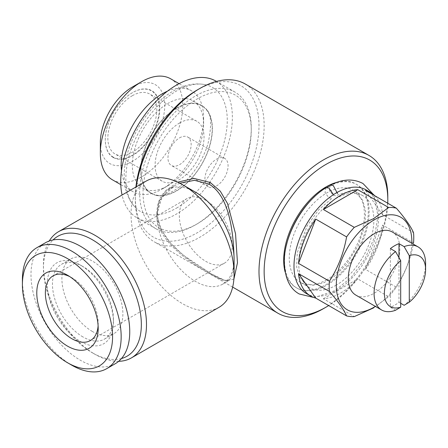 <?xml version="1.0" encoding="UTF-8"?>
<svg xmlns="http://www.w3.org/2000/svg" width="448" height="448" viewBox="0 0 448 448"><rect width="100%" height="100%" fill="white"/><g stroke="black" fill="none" stroke-linecap="round" stroke-linejoin="round"><path stroke-width="0.34" stroke-dasharray="2.24 1.68" d="M330.322 185.181L329.297 190.03L333.278 195.457L336.224 195.804C345.318 191.593 352.229 191.016 356.944 194.062L362.662 200.217L365.658 211.014L364.851 225.635L358.288 245.571L346.629 264.191L335.446 275.509L323.898 282.75L313.359 285.348L305.323 283.466L299.712 277.514L296.654 266.997L297.276 252.694L307.138 225.865L318.657 209.815L332.102 198.184L328.989 197.932L325.041 192.634L325.881 187.746M132.322 95.721A34.614 19.986 -60 0 1 149.632 94.007A34.614 19.986 -60 0 1 154.935 121.744A34.614 19.986 -60 0 1 132.322 152.247A34.614 19.986 -60 0 1 115.018 153.961A34.614 19.986 -60 0 1 109.71 126.224A34.614 19.986 -60 0 1 132.322 95.721M179.558 122.993A34.614 19.986 -60 0 1 196.862 121.279A34.614 19.986 -60 0 1 202.171 149.016A34.614 19.986 -60 0 1 179.558 179.514A34.614 19.986 -60 0 1 162.249 181.233A34.614 19.986 -60 0 1 156.946 153.496A34.614 19.986 -60 0 1 179.558 122.993M179.558 137.866A16.397 9.464 -60 0 1 187.757 137.054A16.397 9.464 -60 0 1 190.271 150.192A16.397 9.464 -60 0 1 179.558 164.64A16.397 9.464 -60 0 1 171.36 165.452A16.397 9.464 -60 0 1 168.846 152.314A16.397 9.464 -60 0 1 179.558 137.866M216.485 159.186A16.397 9.464 -60 0 1 224.683 158.374A16.397 9.464 -60 0 1 227.198 171.511A16.397 9.464 -60 0 1 216.485 185.959A16.397 9.464 -60 0 1 208.286 186.771A16.397 9.464 -60 0 1 205.772 173.634A16.397 9.464 -60 0 1 216.485 159.186M113.198 157.114A38.259 22.086 -60 0 1 105.274 139.602A38.259 22.086 -60 0 1 132.322 92.747A38.259 22.086 -60 0 1 151.452 90.854A38.259 22.086 -60 0 1 151.452 135.027A38.259 22.086 -60 0 1 113.198 157.114M113.26 157.5A38.562 22.266 -60 0 1 105.274 139.849A38.562 22.266 -60 0 1 132.541 92.624A38.562 22.266 -60 0 1 151.822 90.714A38.562 22.266 -60 0 1 151.822 135.24A38.562 22.266 -60 0 1 113.26 157.5M132.541 86.923A45.545 26.298 -60 0 1 164.746 105.515A45.545 26.298 -60 0 1 132.541 161.297A45.545 26.298 -60 0 1 100.335 142.699M112.409 179.799A58.296 33.656 120 0 0 141.557 176.915A58.296 33.656 120 0 0 179.642 125.541A58.296 33.656 120 0 0 170.705 78.826M167.468 91.168A58.296 33.656 -60 0 1 191.531 90.849A58.296 33.656 -60 0 1 203.605 117.538A58.296 33.656 -60 0 1 162.383 188.938L167.966 185.713A50.4 29.098 -60 0 1 142.761 188.21A50.4 29.098 -60 0 1 135.038 147.823A50.4 29.098 -60 0 1 167.966 103.41A50.4 29.098 -60 0 1 193.166 100.912A50.4 29.098 -60 0 1 203.605 123.984A50.4 29.098 -60 0 1 167.966 185.713L162.383 188.938A58.296 33.656 -60 0 1 133.235 191.822A58.296 33.656 -60 0 1 121.475 170.828M176.551 108.366A50.4 29.098 120 0 0 143.623 152.779A50.4 29.098 120 0 0 151.351 193.166A50.4 29.098 120 0 0 176.551 190.674A50.4 29.098 120 0 0 209.479 146.255A50.4 29.098 120 0 0 201.751 105.868A50.4 29.098 120 0 0 176.551 108.366M176.551 208.074A71.714 41.406 120 0 0 224.902 139.266A71.714 41.406 120 0 0 205.722 84.778A71.714 41.406 120 0 0 176.551 90.961A71.714 41.406 120 0 0 131.55 148.518A71.714 41.406 120 0 0 135.072 207.15A71.714 41.406 120 0 0 176.551 208.074M176.551 108.114A50.708 29.277 -60 0 1 205.884 108.769A50.708 29.277 -60 0 1 208.37 150.226A50.708 29.277 -60 0 1 176.551 190.921A50.708 29.277 -60 0 1 155.926 195.294A50.708 29.277 -60 0 1 142.369 156.766A50.708 29.277 -60 0 1 176.551 108.114M355.858 295.109A36.434 21.034 120 0 0 374.074 293.306A36.434 21.034 120 0 0 397.874 261.201A36.434 21.034 120 0 0 392.291 232.002M398.978 257.589L398.978 302.31A36.434 21.034 -60 0 1 394.682 305.206A36.434 21.034 -60 0 1 390.387 307.266L395.545 310.246M336.286 285.124A53.133 30.677 -60 0 1 309.719 287.756A53.133 30.677 -60 0 1 301.577 245.179A53.133 30.677 -60 0 1 336.286 198.358A53.133 30.677 -60 0 1 362.852 195.726A53.133 30.677 -60 0 1 371 238.302A53.133 30.677 -60 0 1 336.286 285.124M326.838 279.67A53.133 30.677 -60 0 1 300.272 282.302A53.133 30.677 -60 0 1 292.13 239.725A53.133 30.677 -60 0 1 326.838 192.903A53.133 30.677 -60 0 1 353.405 190.271A53.133 30.677 -60 0 1 361.553 232.848A53.133 30.677 -60 0 1 326.838 279.67M366.195 189.941A59.814 34.535 -60 0 1 375.362 237.871A59.814 34.535 -60 0 1 336.286 290.578A59.814 34.535 -60 0 1 306.382 293.541M373.576 307.894L388.657 296.755L357.767 278.919A59.814 34.535 -60 0 1 340.581 293.059A59.814 34.535 -60 0 1 323.394 298.766L354.284 316.602M329.459 186.032A59.814 34.535 -60 0 1 356.748 184.486A59.814 34.535 -60 0 1 365.915 232.417A59.814 34.535 -60 0 1 326.838 285.124A59.814 34.535 -60 0 1 296.934 288.086A59.814 34.535 -60 0 1 286.395 245.336M314.457 196.739A59.814 34.535 -60 0 1 326.838 187.449A59.814 34.535 -60 0 1 326.872 187.432M336.935 182.297A59.814 34.535 -60 0 1 355.886 183.988A59.814 34.535 -60 0 1 365.058 231.918A59.814 34.535 -60 0 1 325.982 284.631A59.814 34.535 -60 0 1 296.072 287.594A59.814 34.535 -60 0 1 285.13 272.02M195.446 224.885A78.943 45.578 -60 0 1 155.977 228.794A78.943 45.578 -60 0 1 143.875 165.536A78.943 45.578 -60 0 1 195.446 95.967A78.943 45.578 -60 0 1 234.914 92.058A78.943 45.578 -60 0 1 251.266 128.201A78.943 45.578 -60 0 1 195.446 224.885L197.165 223.894A76.513 44.173 -60 0 1 143.058 192.657A76.513 44.173 -60 0 1 197.165 98.946A76.513 44.173 -60 0 1 251.266 130.183A76.513 44.173 -60 0 1 197.165 223.894L195.446 224.885M216.026 81.15A78.943 45.578 -60 0 1 228.122 144.413A78.943 45.578 -60 0 1 176.551 213.976A78.943 45.578 -60 0 1 137.082 217.885A78.943 45.578 -60 0 1 122.069 195.003M121.486 358.534A69.227 39.967 60 0 1 92.389 352.806L94.965 354.29A72.873 42.073 60 0 1 43.439 265.042A72.873 42.073 60 0 1 49.224 240.99M118.692 361.306A72.873 42.073 60 0 1 94.965 354.29L92.389 352.806A69.227 39.967 60 0 1 43.439 268.016A69.227 39.967 60 0 1 53.026 239.954M218.999 307.328A72.873 42.073 60 0 1 182.566 303.716A72.873 42.073 60 0 1 134.96 239.506A72.873 42.073 60 0 1 146.126 181.11M179.766 183.193L174.597 185.713L161.745 197.758L156.8 214.469C156.218 239.607 187.992 261.598 209.535 273.666L222.068 280.017L229.247 280.375L232.938 273.605L234.091 259.095A54.65 31.556 60 0 1 222.774 284.11A54.65 31.556 60 0 1 195.446 281.406A54.65 31.556 60 0 1 156.8 214.469A54.65 31.556 60 0 1 168.118 189.454A54.65 31.556 60 0 1 195.446 192.158M197.165 90.02A87.444 50.484 -60 0 1 258.994 125.72A87.444 50.484 -60 0 1 197.165 232.814A87.444 50.484 -60 0 1 135.33 197.114A87.444 50.484 -60 0 1 135.912 187.012M245.286 84.022A91.09 52.59 -60 0 1 259.246 157.013A91.09 52.59 -60 0 1 199.741 237.278A91.09 52.59 -60 0 1 154.196 241.791A91.09 52.59 -60 0 1 135.33 200.094A91.09 52.59 -60 0 1 136.282 186.794M233.884 279.143L225.882 280.851L210.913 273.661L183.411 255.254L170.761 243.421L161.37 230.054L156.957 215.667L158.715 201.762L166.186 190.187L177.682 182.168M69.714 276.59A37.346 21.56 60 0 1 71.781 277.687L67.486 275.206L71.781 277.687A37.346 21.56 60 0 1 98.19 323.428A37.346 21.56 60 0 1 98.106 325.763M205.75 200.34A37.346 21.56 -120 0 0 187.079 198.492A37.346 21.56 -120 0 0 181.356 228.418A37.346 21.56 -120 0 0 205.75 261.324A37.346 21.56 -120 0 0 224.426 263.178A37.346 21.56 -120 0 0 230.149 233.251A37.346 21.56 -120 0 0 205.75 200.34M71.781 365.198A69.832 40.32 60 0 1 22.4 279.67M115.287 363.698A69.832 40.32 60 0 1 80.366 360.242A69.832 40.32 60 0 1 34.748 298.704A69.832 40.32 60 0 1 45.45 242.743M82.947 336.935A43.114 24.892 60 0 1 54.779 298.945A43.114 24.892 60 0 1 61.387 264.393A43.114 24.892 60 0 1 82.947 266.532L80.366 265.042A46.76 26.998 60 0 1 80.371 265.042A46.76 26.998 60 0 1 113.434 322.308A46.76 26.998 60 0 1 80.366 341.398A46.76 26.998 60 0 1 47.303 284.133A46.76 26.998 60 0 1 80.366 265.042L82.947 266.532A43.114 24.892 60 0 1 113.434 319.334A43.114 24.892 60 0 1 104.502 339.074A43.114 24.892 60 0 1 82.947 336.935M92.389 331.481A43.114 24.892 60 0 1 64.226 293.49A43.114 24.892 60 0 1 70.834 258.944A43.114 24.892 60 0 1 92.389 261.078A43.114 24.892 60 0 1 120.557 299.068A43.114 24.892 60 0 1 113.949 333.62A43.114 24.892 60 0 1 92.389 331.481M222.774 284.11L229.247 280.375L226.436 280.7C224.93 280.274 223.81 280.924 210.762 273.554A2.43 1.422 119.9 0 0 209.535 273.666M387.8 198.626A91.09 52.59 -60 0 1 323.406 308.678M387.755 203.235A87.444 50.484 -60 0 1 328.675 305.57M411.835 243.286A53.441 30.85 -60 0 1 375.402 306.393M396.346 287.19C404.824 274.114 410.553 259.347 413.532 242.894L382.642 225.058A59.814 34.535 -60 0 1 365.456 269.36L396.346 287.19A59.814 34.535 -60 0 1 388.657 296.755M374.786 195.748A59.814 34.535 -60 0 1 382.642 214.81L413.532 232.646M323.394 298.766L357.767 278.919M365.456 269.36L382.642 225.058M382.642 214.81L365.456 190.361M425.6 263.558A36.434 21.034 -60 0 1 404.13 305.284M390.387 248.601L390.387 307.266M398.978 302.31L400.697 303.302M210.913 273.661A2.43 1.422 119.9 0 0 210.762 273.554L201.488 267.954C192.237 262.332 183.501 255.679 175.291 247.99C164.069 236.975 158.738 226.106 157.847 218.092C157.265 209.026 158.542 202.406 161.689 198.234C164.976 192.898 169.277 188.726 174.597 185.713L168.118 189.454M313.813 297.489L314.978 297.433L335.166 290.539L351.148 277.452L364.638 259.476L374.354 237.709L377.989 216.132L373.985 195.692L373.33 194.404M196.862 121.279L149.632 94.007M224.683 158.374L187.757 137.054M133.235 191.822L120.786 184.638M151.351 193.166L142.761 188.21M205.722 84.778C195.02 82.566 184.094 84.711 172.95 91.218C135.285 112.61 108.035 177.968 135.072 207.15M155.926 195.294C159.734 196.504 165.407 195.132 172.95 191.178C187.32 183.26 202.793 162.546 208.152 142.934C212.038 124.538 211.282 113.154 205.884 108.769M309.719 287.756L300.272 282.302M296.934 288.086L296.072 287.594M155.977 228.794L137.082 217.885M135.33 197.114L135.33 200.094M232.652 287.09L154.196 241.791M187.079 198.492L53.105 275.839M98.19 323.428L98.19 328.384M61.387 264.393L70.834 258.944M104.502 339.074L113.949 333.62M113.434 319.334L113.434 322.308M224.426 263.178L90.451 340.525M43.439 268.016L43.439 265.042M251.266 130.183L251.266 128.201M234.914 92.058L216.49 81.418M356.748 184.486L355.886 183.988M362.852 195.726L353.405 190.271M203.605 123.984L203.605 117.538M201.751 105.868L193.166 100.912M191.531 90.849L179.082 83.664M208.286 186.771L171.36 165.452M162.249 181.233L115.018 153.961"/><path stroke-width="0.67" d="M313.813 297.489L299.253 293.983C289.626 288.719 284.637 277.777 284.278 261.162C284.306 235.379 303.061 201.802 325.881 187.746L328.989 188.003L333.155 194.197M337.534 193.62L333.278 185.522L330.322 185.181C342.418 178.937 353.315 178.394 363.014 183.546L373.33 194.404M100.335 153.115L100.335 142.699A45.545 26.298 -60 0 1 132.541 86.923L141.557 81.715A58.296 33.656 120 0 0 100.335 153.115A58.296 33.656 120 0 0 112.409 179.799L120.786 184.638M121.475 170.828A58.296 33.656 -60 0 1 162.383 93.738A58.296 33.656 -60 0 1 167.468 91.168M400.697 307.16A29.148 16.828 -60 0 1 384.378 293.306A29.148 16.828 -60 0 1 400.697 260.607L400.697 307.16L395.545 310.246A36.434 21.034 -60 0 1 381.618 309.982A36.434 21.034 -60 0 1 375.295 283.556A36.434 21.034 -60 0 1 395.545 251.574L390.387 248.601A36.434 21.034 -60 0 1 394.682 245.706A36.434 21.034 -60 0 1 398.978 243.645L398.978 257.589M409.282 255.651A29.148 16.828 -60 0 1 425.6 269.506A29.148 16.828 -60 0 1 409.282 302.204L409.282 255.651L404.13 246.618A36.434 21.034 -60 0 1 418.051 246.876L392.291 232.002A36.434 21.034 120 0 0 374.074 233.806A36.434 21.034 120 0 0 350.269 265.916A36.434 21.034 120 0 0 355.858 295.109L381.618 309.982M373.576 307.894L354.284 316.602A59.814 34.535 -60 0 1 346.595 315.913L315.706 298.082A59.814 34.535 -60 0 1 310.671 296.022A59.814 34.535 -60 0 1 298.519 273.627L329.409 291.463A59.814 34.535 -60 0 1 329.409 281.215L298.519 263.379A59.814 34.535 -60 0 1 315.706 219.083L346.595 236.914A59.814 34.535 -60 0 1 354.284 227.354L323.394 209.518A59.814 34.535 -60 0 1 340.581 195.378A59.814 34.535 -60 0 1 357.767 189.672L388.657 207.508A59.814 34.535 -60 0 1 396.346 208.191L365.456 190.361A59.814 34.535 -60 0 1 370.485 192.416A59.814 34.535 -60 0 1 374.786 195.748M310.671 296.022L306.382 293.541A59.814 34.535 -60 0 1 297.209 245.61A59.814 34.535 -60 0 1 336.286 192.903A59.814 34.535 -60 0 1 366.195 189.941L370.485 192.416M375.402 306.393A53.441 30.85 -60 0 1 374.074 307.188A53.441 30.85 -60 0 1 336.286 285.37A53.441 30.85 -60 0 1 374.074 219.923A53.441 30.85 -60 0 1 411.835 243.286M388.657 207.508L373.576 218.646L354.284 227.354M346.595 236.914C343.683 253.204 337.954 267.971 329.409 281.215M329.409 291.463C337.887 301.174 343.616 309.327 346.595 315.913M286.395 245.336A59.814 34.535 -60 0 1 314.457 196.739M285.13 272.02A59.814 34.535 -60 0 1 325.982 186.95A59.814 34.535 -60 0 1 336.935 182.297M122.069 195.003A78.943 45.578 -60 0 1 176.551 85.064A78.943 45.578 -60 0 1 216.026 81.15L216.49 81.418M53.026 239.954A69.227 39.967 60 0 1 92.389 239.758A69.227 39.967 60 0 1 138.886 305.435A69.227 39.967 60 0 1 121.486 358.534M49.224 240.99A72.873 42.073 60 0 1 58.531 231.683A72.873 42.073 60 0 1 94.965 235.295A72.873 42.073 60 0 1 142.57 299.51A72.873 42.073 60 0 1 131.404 357.902A72.873 42.073 60 0 1 118.692 361.306M177.682 182.168L194.018 178.433L210.252 182.487A2.43 1.406 -60.7 0 1 208.902 184.055L209.194 184.223C230.216 196.672 233.486 234.73 234.091 259.095A54.65 31.556 60 0 0 195.446 192.158L182.566 184.722A72.873 42.073 60 0 1 234.091 273.969A72.873 42.073 60 0 1 218.999 307.328L131.404 357.902M135.912 187.012A87.444 50.484 -60 0 1 197.165 90.02L199.735 88.536M136.282 186.794A91.09 52.59 -60 0 1 199.741 88.53L199.741 88.53A91.09 52.59 -60 0 1 245.286 84.022L368.95 155.417A91.09 52.59 -60 0 1 387.811 197.114A91.09 52.59 -60 0 1 387.8 198.626M328.675 305.57A87.444 50.484 -60 0 1 325.982 307.188A87.444 50.484 -60 0 1 264.146 271.488A87.444 50.484 -60 0 1 325.982 164.394A87.444 50.484 -60 0 1 387.811 200.094A87.444 50.484 -60 0 1 387.755 203.235M323.406 308.678L325.982 307.188L323.406 308.678A91.09 52.59 -60 0 1 277.861 313.186A91.09 52.59 -60 0 1 263.9 240.195A91.09 52.59 -60 0 1 323.406 159.93A91.09 52.59 -60 0 1 368.95 155.417M210.252 182.487L220.304 191.206L227.562 203.594L235.542 233.766L237.468 262.802L233.884 279.143M208.902 184.055L194.516 180.32L179.766 183.193M98.106 325.763A37.346 21.56 60 0 1 90.451 340.525A37.346 21.56 60 0 1 71.781 338.671A37.346 21.56 60 0 1 47.382 305.766A37.346 21.56 60 0 1 53.105 275.839A37.346 21.56 60 0 1 69.714 276.59M67.486 275.206L67.486 275.206A43.417 25.066 60 0 1 98.19 328.384A43.417 25.066 60 0 1 67.486 346.108A43.417 25.066 60 0 1 36.786 292.936A43.417 25.066 60 0 1 67.486 275.206M71.781 365.198L67.486 362.718A63.762 36.814 60 0 1 22.4 284.631A63.762 36.814 60 0 1 67.486 258.597A63.762 36.814 60 0 1 112.571 336.689A63.762 36.814 60 0 1 67.486 362.718L71.781 365.198A69.832 40.32 60 0 0 106.697 368.659L115.287 363.698A69.832 40.32 60 0 0 125.989 307.742A69.832 40.32 60 0 0 80.366 246.204A69.832 40.32 60 0 0 45.45 242.743L36.865 247.699A69.832 40.32 60 0 1 71.781 251.16A69.832 40.32 60 0 1 117.404 312.698A69.832 40.32 60 0 1 106.697 368.659M22.4 284.631L22.4 279.67A69.832 40.32 60 0 1 36.865 247.699M58.531 231.683L146.126 181.11A72.873 42.073 60 0 1 182.566 184.722L195.446 192.158M326.872 187.432A59.814 34.535 -60 0 1 329.459 186.032M396.346 208.191C404.886 217.997 410.62 226.145 413.532 232.646A59.814 34.535 -60 0 1 413.532 242.894M315.706 219.083L298.519 263.379M298.519 273.627L315.706 298.082M357.767 189.672L323.394 209.518M400.697 303.302L404.13 305.284L409.282 302.204M418.051 246.876A36.434 21.034 -60 0 1 425.6 263.558L425.6 269.506M395.545 251.574L400.697 260.607M404.13 246.618L398.978 243.645M179.082 83.664L170.705 78.826A58.296 33.656 120 0 0 141.557 81.715L132.541 86.923M234.091 259.095L234.091 273.969M197.165 90.02L199.741 88.53M277.861 313.186L232.652 287.09M387.811 200.094L387.811 197.114"/></g></svg>
